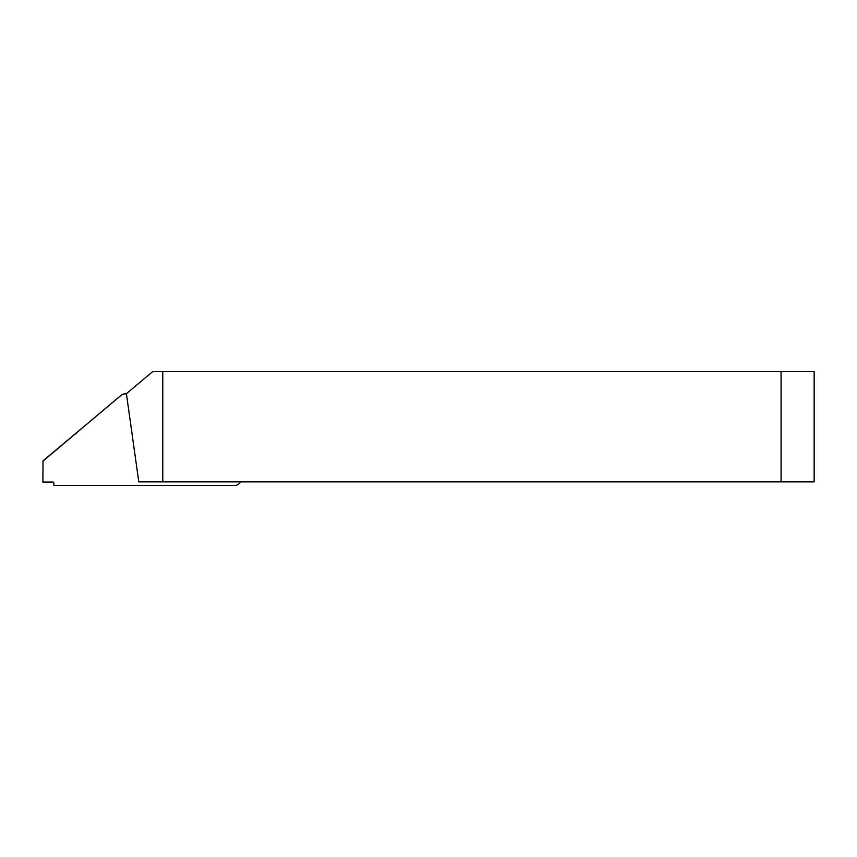 <?xml version="1.0" encoding="UTF-8"?>
<svg xmlns="http://www.w3.org/2000/svg" width="857" height="857" viewBox="0 0 857 857"><rect width="100%" height="100%" fill="white"/><g stroke="black" fill="none" stroke-linecap="round" stroke-linejoin="round"><path stroke-width="1.29" d="M126.407 393.684L152.675 371.638L162.776 371.638L162.776 481.859L138.791 481.859L126.407 393.684M781.081 371.638L781.081 481.859L814.15 481.859L814.15 371.638L162.776 371.638M781.081 481.859L162.776 481.859M42.85 461.216L121.994 394.563L43.054 460.809L42.861 482.052L52.78 482.052L42.861 482.052M241.117 481.859L238.182 484.323A4.414 4.403 -153.4 0 1 235.343 485.362L53.884 485.362L53.884 483.155A1.103 1.103 -153.4 0 0 52.78 482.052M126.44 393.931L124.629 393.931A4.414 4.403 -153.4 0 0 121.801 394.97M121.994 394.563L124.629 393.931M126.515 393.588L124.801 393.588"/></g></svg>
